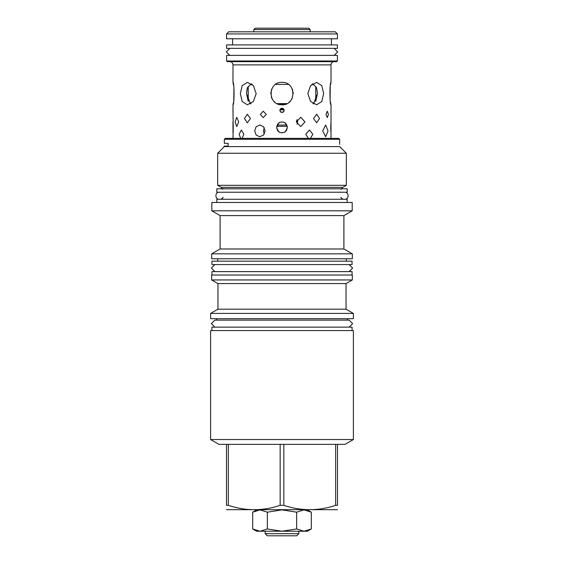 <?xml version="1.0" encoding="UTF-8"?>
<svg xmlns="http://www.w3.org/2000/svg" width="564" height="564" viewBox="0 0 564 564"><rect width="100%" height="100%" fill="white"/><g stroke="black" fill="none" stroke-linecap="round" stroke-linejoin="round"><path stroke-width="0.85" d="M224.359 146.111L223.203 147.726L224.359 146.111L228.124 146.111L228.124 143.341L224.338 143.341L224.338 139.28L339.662 139.28L339.662 144.321M223.203 147.726L217.676 153.253L346.324 153.253L346.324 185.323L217.676 185.323L221.229 187.375L222.836 189.264M224.359 146.591L339.641 146.591L340.797 147.726L339.641 146.591M340.621 147.556L346.324 153.253M343.899 215.603L343.899 248.978L220.101 248.978L220.115 215.603L211.803 210.809L352.197 210.809L343.899 215.603L220.115 215.603L220.101 216.823L220.108 216.019M346.818 283.121L346.028 283.579L346.028 284.735M217.951 286.787L217.951 309.185L346.049 309.185L346.028 283.579L217.972 283.579L217.951 286.787L217.972 283.579L216.562 282.776L217.972 283.579M346.028 283.579L352.331 279.948L211.669 279.948L216.562 282.776M331.019 138.392L331.019 104.777C329.609 105.454 329.609 81.688 331.019 82.372L331.019 64.881A3.208 3.208 0 0 1 334.226 61.666M232.981 138.392L233.165 130.658M233.165 130.629L233.242 125.603M233.207 124.898L233.165 124.15M233.129 123.664L232.981 104.777L233.489 102.295M233.757 100.674L233.912 87.631M233.609 85.545L232.981 82.372L232.981 64.881A3.208 3.208 0 0 0 229.774 61.666M331.019 82.372L330.518 84.819M330.271 86.32L330.095 99.567M330.391 101.612L331.019 104.777M331.019 108.26L331.005 108.669M330.99 108.965L330.998 111.961M331.019 122.064L330.835 124.122M330.835 124.15L330.758 129.142M330.793 129.882L330.835 130.629M330.871 131.116L331.019 132.723M232.981 82.372C234.391 81.688 234.391 105.454 232.981 104.777M232.981 108.26L232.981 112.497M232.981 122.064L232.981 132.723M307.824 93.575L310.602 101.499L316.665 104.777L321.811 101.499L323.666 93.575L321.811 85.65L316.665 82.372L310.602 85.65L307.824 93.575M282 82.372C296.452 81.688 296.452 105.454 282 104.777C267.547 105.454 267.547 81.688 282 82.372M240.334 93.575L242.189 101.499L247.335 104.777L253.398 101.499L256.176 93.575L253.398 85.65L247.335 82.372L242.189 85.65L240.334 93.575M282.846 108.436L282 108.26C284.735 109.677 284.735 111.087 282 112.497C279.265 111.087 279.265 109.677 282 108.26L281.147 108.443M260.314 114.414L263.24 117.622L266.25 114.414L263.24 111.2L260.314 114.414M325.964 114.414L327.289 117.622L328.417 114.414L327.289 111.2L325.964 114.414M313.513 118.51L316.665 122.783L319.548 118.51L316.665 114.238L313.513 118.51M244.452 118.51L247.335 122.783L250.487 118.51L247.335 114.238L244.452 118.51M296.382 121.923L300.76 126.569L304.969 121.923L300.76 117.284L296.382 121.923M235.139 121.923L236.711 126.569L238.692 121.923L236.711 117.284L235.139 121.923M282.938 122.148L282 122.064C288.874 121.732 288.874 133.048 282 132.723C275.126 133.048 275.126 121.732 282 122.064L281.062 122.148M322.693 130.876L325.675 136.749L328.029 130.876L325.675 125.004L322.693 130.876M254.674 130.876L256.127 135.029L259.743 136.749L263.529 135.029L265.143 130.876L263.529 126.724L259.743 125.004L256.127 126.724L254.674 130.876M310.39 138.392L312.844 134.288L309.41 130.023L305.766 134.288L308.409 138.392M242.041 138.392L243.902 134.288L241.364 130.023L239.129 134.288L240.708 138.392M280.611 108.782L280.026 109.613M279.906 110.05L279.906 110.706M280.266 111.594L280.611 111.982M281.154 112.321L282.853 112.321M283.389 111.982L283.974 111.15M284.094 110.706L284.094 110.05M283.734 109.169L283.389 108.782M297.017 124.32L297.595 121.923L297.017 119.533M279.469 122.698L278.849 123.093M278.672 123.234L276.691 126.921M276.691 127.859L278.672 131.553M278.849 131.687L279.469 132.082M281.062 132.639L282.938 132.639M284.531 132.082L285.151 131.687M285.328 131.553L287.309 127.859M287.309 126.921L285.328 123.234M285.151 123.093L284.531 122.698M264.234 127.647L263.451 130.876L264.234 134.105M248.252 86.637L248.252 101.4L246.546 93.575L247.102 88.781M313.506 103.931L317.454 93.575L316.58 87.674L317.454 93.575L315.748 101.4L315.748 86.637M316.214 87.209L312.611 83.768M251.389 83.768L247.42 87.674L246.546 93.575L250.494 103.931M280.378 104.657L283.636 104.657M285.102 104.34L286.674 103.755M288.916 102.387L289.868 101.555M290.065 101.351L290.509 100.864M291.151 100.04L291.532 99.461M291.905 98.813L292.392 97.762M293.202 93.857L293.097 92.017M292.716 90.31L292.237 89.013M271.763 89.013L271.277 90.318M270.903 92.024L270.805 93.948M271.347 97.043L271.495 97.48M271.587 97.713L272.088 98.806M272.412 99.37L272.87 100.075M274.055 101.471L275.091 102.394M277.396 103.79L278.933 104.347M247.42 87.674L247.765 87.23M335.319 31.817L228.681 31.817L226.559 33.932L226.559 38.782L337.441 38.782L337.441 33.932L335.319 31.817M337.441 33.932L226.559 33.932M232.572 44.93L232.572 38.782M331.428 44.93L331.428 38.782M226.559 44.93L337.441 44.93L337.441 48.349L226.559 48.349L226.559 44.93M229.886 48.349L226.319 51.867L229.844 55.385L334.156 55.385L337.681 51.867L334.156 48.349L229.844 48.349M226.594 60.982L226.594 55.385L337.406 55.385L337.406 60.982L336.722 61.666L227.278 61.666L226.594 60.982L337.406 60.982M276.776 126.336L287.224 126.336M286.794 125.067L277.206 125.067M297.595 121.753L296.382 121.753M297.461 120.731L296.53 120.731M284.052 109.867L279.948 109.867M283.459 108.845L280.541 108.845M352.331 279.948L352.331 275.028L211.669 275.028L211.669 279.948M211.937 275.028L211.937 271.615L352.063 271.615L352.063 275.028M349.067 271.608L352.641 268.09L349.116 264.572L214.884 264.572L211.359 268.09L214.884 271.615L349.116 271.608M211.937 264.572L352.063 264.572L352.063 261.16L211.937 261.16L211.937 264.572M211.669 258.77L352.331 258.77L352.331 253.849L211.669 253.849L211.669 258.77M352.197 210.809L352.197 202.476L211.803 202.476L211.803 210.809M216.858 202.476L216.858 199.261L347.142 199.261L347.142 202.476M216.823 192.225L347.177 192.225L347.177 188.813L216.823 188.813L216.823 192.225M346.324 185.323L342.771 187.375L221.229 187.375M210.605 313.422L353.395 313.422L353.395 318.681L210.605 318.681L210.605 313.422L217.951 309.185M349.123 327.155L352.641 323.637L349.123 320.119L214.877 320.119L211.359 323.637L214.877 327.155L349.123 327.155M211.937 330.574L211.937 327.155L352.063 327.155L352.063 330.574M353.395 330.574L210.605 330.574L210.605 439.539L353.395 439.539L353.395 330.574M226.488 444.354L283.847 444.354L283.847 505.33L280.153 505.33C262.88 511.125 245.608 511.125 228.335 505.33L226.488 505.33C226.488 511.125 226.488 511.125 226.488 505.33C226.488 511.125 226.488 511.125 226.488 505.33L226.488 444.354L218.945 444.354L210.605 439.539M280.153 444.354L280.153 505.33M228.335 444.354L228.335 505.33M353.395 439.539L345.055 444.354L337.512 444.354L337.512 505.33C337.512 511.125 337.512 511.125 337.512 505.33C337.512 511.125 337.512 511.125 337.512 505.33L335.665 505.33C318.392 511.125 301.12 511.125 283.847 505.33M337.512 509.687L226.488 509.687M337.512 444.354L283.847 444.354M335.665 444.354L335.665 505.33M307.38 509.905L311.307 512.175L304.038 509.905M311.307 528.954L307.38 531.225L304.01 531.225L311.307 528.954L311.307 512.175M259.99 509.905L252.693 512.175L252.693 528.954L259.891 531.225M281.937 509.905L267.35 512.175L260.053 509.905M267.35 512.175L267.35 528.954L281.937 531.225L296.65 528.954L304.01 531.225M252.693 528.954L256.62 531.225L260.053 531.225L267.35 528.954M303.947 509.905L296.65 512.175L282.063 509.905M296.65 512.175L296.65 528.954M260.053 531.225L281.937 531.225M282.063 531.225L303.947 531.225M298.842 533.685L265.158 533.685L267.28 535.8L296.72 535.8L298.842 533.685L298.842 531.225M265.158 533.685L265.158 531.225M339.662 139.28L338.774 138.392L225.226 138.392L224.338 139.28M255.182 28.2L253.821 29.568L310.179 29.568L308.818 28.2L255.182 28.2M310.179 31.817L310.179 29.568M253.821 31.817L253.821 29.568M282.395 82.379L281.605 82.379M313.936 103.621L312.978 103.621M286.956 103.621L277.044 103.621M251.022 103.621L250.063 103.621M285.215 104.305L278.785 104.305M219.318 192.225C214.778 192.007 214.778 199.48 219.318 199.261M344.682 192.225C349.222 192.007 349.222 199.48 344.682 199.261M232.981 64.881L331.019 64.881M296.396 121.549L297.588 121.549M296.488 120.936L297.503 120.936M280.005 109.663L283.995 109.663M280.35 109.049L283.65 109.049M313.506 84.424L311.786 84.424M288.472 84.424L275.528 84.424M252.214 84.424L250.494 84.424M346.324 258.77L346.324 261.16M217.676 258.77L217.676 261.16M343.899 248.978L352.331 253.849M220.101 248.978L211.669 253.849M222.836 197.351C223.436 197.534 222.801 198.175 220.926 199.261M342.771 187.375L341.164 189.264M217.676 153.253L217.676 185.323M341.164 197.351C340.564 197.534 341.199 198.175 343.074 199.261M346.049 309.185L353.395 313.422M347.382 318.681L347.382 320.119M256.62 509.905L252.693 512.175M216.618 318.681L216.618 320.119"/></g></svg>
